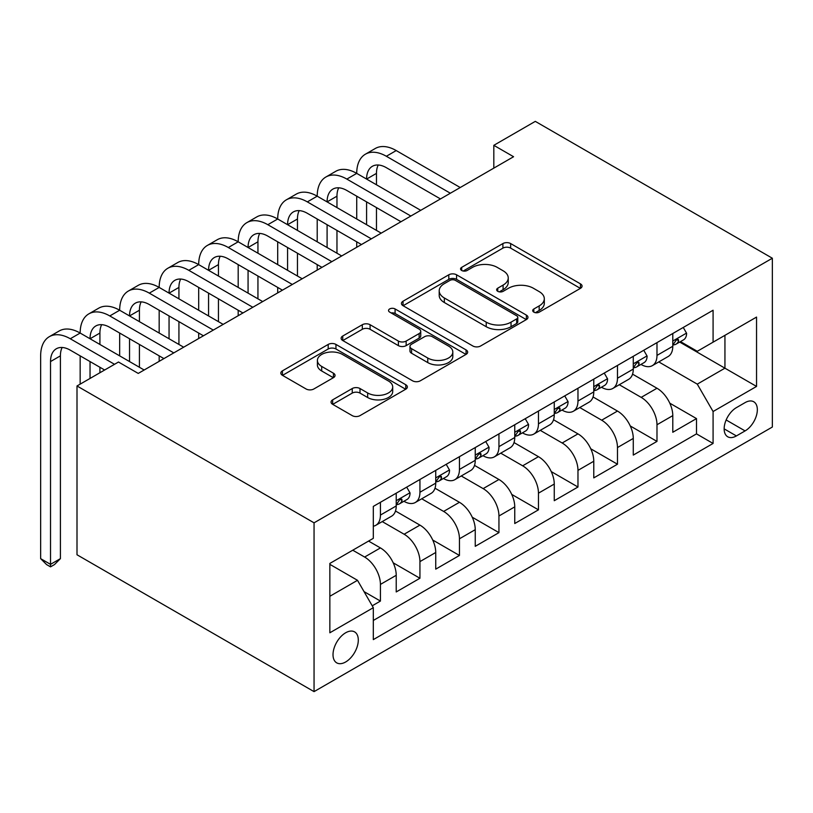 <?xml version="1.0" encoding="UTF-8"?>
<svg xmlns="http://www.w3.org/2000/svg" width="813" height="813" viewBox="0 0 813 813"><rect width="100%" height="100%" fill="white"/><g stroke="black" fill="none" stroke-linecap="round" stroke-linejoin="round"><path stroke-width="1.22" d="M533.826 312.131A3.841 2.215 0 0 0 539.263 312.131L580.462 288.341A5.488 3.171 0 0 0 582.067 286.105A5.488 3.171 0 0 0 580.462 283.869L510.655 243.565A5.488 3.171 0 0 0 502.901 243.565L461.693 267.355A3.841 2.215 0 0 0 460.575 268.92A3.841 2.215 0 0 0 461.693 270.485A3.841 2.215 0 0 0 467.129 270.485L472.455 267.406A17.551 10.132 0 0 1 497.282 267.406L503.095 270.77A17.551 10.132 0 0 1 508.237 277.934A17.551 10.132 0 0 1 503.095 285.099L497.759 288.178A3.841 2.215 0 0 0 496.641 289.743A3.841 2.215 0 0 0 497.759 291.308A3.841 2.215 0 0 0 503.196 291.308L508.521 288.229A17.551 10.132 0 0 1 533.348 288.229L539.161 291.593A17.551 10.132 0 0 1 544.304 298.757A17.551 10.132 0 0 1 539.161 305.922L533.826 309.001A3.841 2.215 0 0 0 532.708 310.566A3.841 2.215 0 0 0 533.826 312.131L533.826 309.001M345.657 661.975A17.876 10.325 120 0 0 357.334 646.223A17.876 10.325 120 0 0 354.6 631.894A17.876 10.325 120 0 0 345.657 632.778A17.876 10.325 120 0 0 333.98 648.53A17.876 10.325 120 0 0 336.714 662.859A17.876 10.325 120 0 0 345.657 661.975M332.659 399.844A5.488 3.171 0 0 0 331.054 402.079A5.488 3.171 0 0 0 332.659 404.325L352.242 415.626A5.488 3.171 0 0 0 359.996 415.626L405.758 389.203A5.488 3.171 0 0 0 407.364 386.968A5.488 3.171 0 0 0 405.758 384.732L335.952 344.427A5.488 3.171 0 0 0 328.198 344.427L282.436 370.85A5.488 3.171 0 0 0 280.831 373.086A5.488 3.171 0 0 0 282.436 375.321L306.095 388.98A5.488 3.171 0 0 0 313.848 388.98L333.432 377.679A5.488 3.171 0 0 0 335.037 375.433A5.488 3.171 0 0 0 333.432 373.197L321.704 366.429A14.675 8.465 0 0 1 317.405 360.433A14.675 8.465 0 0 1 326.46 352.608A14.675 8.465 0 0 1 342.446 354.448L388.401 380.982A14.675 8.465 0 0 1 392.699 386.968A14.675 8.465 0 0 1 383.645 394.793A14.675 8.465 0 0 1 367.659 392.953L359.996 388.533A5.488 3.171 0 0 0 352.242 388.533L332.659 399.844L332.659 404.325M772.35 258.229L535.3 121.371L493.816 145.324L513.572 156.726L138.24 373.421L118.485 362.019L77.001 385.972L314.052 522.83L772.35 258.229L772.35 427.028L314.052 691.629L314.052 522.83M472.851 345.992A5.488 3.171 0 0 0 480.605 345.992L526.367 319.58A5.488 3.171 0 0 0 527.972 317.334A5.488 3.171 0 0 0 526.367 315.098L456.56 274.794A5.488 3.171 0 0 0 448.806 274.794L403.045 301.216A5.488 3.171 0 0 0 401.439 303.452A5.488 3.171 0 0 0 403.045 305.698L472.851 345.992M391.195 312.964A3.841 2.215 0 0 1 395.088 313.503L395.088 308.94L466.062 349.915A5.488 3.171 0 0 1 467.668 352.151A5.488 3.171 0 0 1 466.062 354.387L420.301 380.809A5.488 3.171 0 0 1 412.547 380.809L342.74 340.515L342.74 336.033A5.488 3.171 0 0 0 341.135 338.269A5.488 3.171 0 0 0 342.74 340.515M342.74 336.033L362.324 324.722A5.488 3.171 0 0 1 370.078 324.722L398.39 341.074A5.488 3.171 0 0 0 406.144 341.074L419.132 333.574A5.488 3.171 0 0 0 420.738 331.328A5.488 3.171 0 0 0 419.132 329.092L389.661 312.08A3.841 2.215 0 0 1 388.543 310.505A3.841 2.215 0 0 1 390.911 308.462A3.841 2.215 0 0 1 395.088 308.94M372.222 605.807L380.423 601.071L364.031 591.61M352.771 550.208L364.62 557.047A22.347 12.906 60 0 1 380.423 584.415L396.226 575.299L396.226 591.945L419.935 578.256L393.218 562.83M382.232 521.59L404.132 534.232A22.347 12.906 60 0 1 419.935 561.61L435.738 552.484L435.738 569.141L459.447 555.452L432.719 540.025M421.734 498.786L443.634 511.428A22.347 12.906 60 0 1 459.447 538.795L475.249 529.68L475.249 546.326L498.948 532.637L472.231 517.21M461.245 475.971L483.146 488.613A22.347 12.906 60 0 1 498.948 515.991L514.751 506.865L514.751 523.521L538.46 509.832L511.743 494.406M500.757 453.166L522.657 465.808A22.347 12.906 60 0 1 538.46 493.176L554.263 484.05L554.263 500.706L577.972 487.017L551.244 471.591M540.259 430.351L562.159 442.994A22.347 12.906 60 0 1 577.972 470.371L593.775 461.245L593.775 477.892L617.474 464.213L590.756 448.786M579.771 407.547L601.671 420.189A22.347 12.906 60 0 1 617.474 447.557L633.276 438.431L633.276 455.087L656.985 441.398L656.985 424.752A22.347 12.906 -120 0 0 641.183 397.374L619.282 384.732M630.268 425.971L656.985 441.398M396.226 575.299A22.347 12.906 -120 0 0 380.423 547.921L368.574 541.082M435.738 552.484A22.347 12.906 -120 0 0 419.935 525.117L395.504 511.011M475.249 529.68A22.347 12.906 -120 0 0 459.447 502.302L435.006 488.196M514.751 506.865A22.347 12.906 -120 0 0 498.948 479.497L474.518 465.382M554.263 484.05A22.347 12.906 -120 0 0 538.46 456.682L514.029 442.577M593.775 461.245A22.347 12.906 -120 0 0 577.972 433.868L553.531 419.762M633.276 438.431A22.347 12.906 -120 0 0 617.474 411.063L593.043 396.957M745.084 402.618L736.395 407.638A17.317 10 120 0 0 725.084 422.902A17.317 10 120 0 0 727.737 436.784A17.317 10 120 0 0 736.395 435.931L745.084 430.91A17.317 10 120 0 0 756.405 415.646A17.317 10 120 0 0 753.753 401.764A17.317 10 120 0 0 745.084 402.618M329.854 596.285L357.507 580.309L373.309 607.687L373.309 639.618L713.082 443.451L713.082 411.52L697.28 384.143L658.794 361.917M373.309 607.687L329.854 632.778L329.854 563.429L373.309 538.338L373.309 506.408L713.082 310.241L713.082 342.171L756.547 317.08L756.547 386.429L713.082 411.52M403.919 501.265L404.132 501.387A22.347 12.906 60 0 0 415.301 502.495L431.103 493.369A22.347 12.906 -120 0 0 435.738 483.146L435.738 470.371M443.431 478.461L443.634 478.583A22.347 12.906 60 0 0 454.813 479.69L470.615 470.564A22.347 12.906 -120 0 0 475.249 460.331L475.249 447.557M482.942 455.646L483.146 455.768A22.347 12.906 60 0 0 494.324 456.876L510.127 447.75A22.347 12.906 -120 0 0 514.751 437.526L514.751 424.752M522.444 432.841L522.657 432.963A22.347 12.906 60 0 0 533.826 434.071L549.629 424.945A22.347 12.906 -120 0 0 554.263 414.711L554.263 401.937M561.956 410.026L562.159 410.148A22.347 12.906 60 0 0 573.338 411.256L589.14 402.13A22.347 12.906 -120 0 0 593.775 391.896L593.775 379.122M601.468 387.222L601.671 387.344A22.347 12.906 60 0 0 612.85 388.441L628.652 379.325A22.347 12.906 -120 0 0 633.276 369.092L633.276 356.318M373.309 620.461L696.497 433.878L696.497 418.593L672.788 432.272L672.788 415.626A22.347 12.906 -120 0 0 656.985 388.248L632.555 374.143M640.979 364.407L641.183 364.529A22.347 12.906 -120 0 0 652.351 365.637A22.347 12.906 -120 0 0 656.985 355.403L656.985 342.629M652.351 365.637L668.164 356.511A22.347 12.906 -120 0 0 672.788 346.277L672.788 333.503M380.423 502.302L380.423 515.076A22.347 12.906 60 0 1 375.799 525.31A22.347 12.906 60 0 1 373.309 526.214M375.799 525.31L391.602 516.184A22.347 12.906 -120 0 0 396.226 505.95L396.226 493.176M419.935 479.487L419.935 492.261A22.347 12.906 60 0 1 415.301 502.495M459.447 456.682L459.447 469.457A22.347 12.906 60 0 1 454.813 479.69M498.948 433.868L498.948 446.642A22.347 12.906 60 0 1 494.324 456.876M538.46 411.063L538.46 423.837A22.347 12.906 60 0 1 533.826 434.071M577.972 388.248L577.972 401.022A22.347 12.906 60 0 1 573.338 411.256M617.474 365.444L617.474 378.218A22.347 12.906 60 0 1 612.85 388.441M617.474 447.557L617.474 464.213M577.972 470.371L577.972 487.017M538.46 493.176L538.46 509.832M498.948 515.991L498.948 532.637M459.447 538.795L459.447 555.452M419.935 561.61L419.935 578.256M380.423 584.415L380.423 601.071M357.507 580.309L329.854 564.344M697.28 384.143L724.942 368.177L724.942 335.332L756.547 317.08M679.688 342.06L756.547 386.429M680.481 341.602L697.28 351.297L713.082 342.171M77.001 385.972L77.001 554.771L314.052 691.629M493.816 145.324L493.816 168.128M669.77 403.167L696.497 418.593M696.497 433.878L713.082 443.451M535.361 312.67L539.161 310.485A17.551 10.132 0 0 0 544.304 303.32L544.304 298.757M508.237 277.934L508.237 282.497A17.551 10.132 0 0 1 503.095 289.662L499.294 291.847M580.391 288.381L510.655 248.128A5.488 3.171 0 0 0 502.901 248.128L463.227 271.024M526.296 319.621L456.56 279.357A5.488 3.171 0 0 0 448.806 279.357L403.116 305.739M516.672 318.899A3.841 2.215 0 0 0 517.79 317.334A3.841 2.215 0 0 0 516.672 315.769L455.392 280.394A3.841 2.215 0 0 0 449.965 280.394L444.345 283.635A17.551 10.132 0 0 0 439.203 290.81A17.551 10.132 0 0 0 444.345 297.975L486.225 322.151A17.551 10.132 0 0 0 511.042 322.151L516.672 318.899L516.672 323.462A3.841 2.215 0 0 0 517.79 321.897L517.79 317.334M439.203 290.81L439.203 295.363A17.551 10.132 0 0 0 444.345 302.527L444.345 297.975M516.672 323.462L511.042 326.714A17.551 10.132 0 0 1 486.225 326.714L444.345 302.527M342.812 340.556L362.324 329.285L362.324 324.722M420.738 331.328L420.738 335.891A5.488 3.171 0 0 1 419.132 338.127L406.144 345.637A5.488 3.171 0 0 1 398.39 345.637L370.078 329.285A5.488 3.171 0 0 0 362.324 329.285M395.088 313.503L465.991 354.438M427.76 358.025A14.675 8.465 0 0 0 443.756 359.864A14.675 8.465 0 0 0 452.811 352.039A14.675 8.465 0 0 0 448.512 346.053L432.323 336.704A5.488 3.171 0 0 0 424.569 336.704L411.571 344.204A5.488 3.171 0 0 0 409.965 346.44A5.488 3.171 0 0 0 411.571 348.686L427.76 358.025L427.76 362.588A14.675 8.465 0 0 0 443.756 364.427A14.675 8.465 0 0 0 452.811 356.602L452.811 352.039M409.965 346.44L409.965 351.003A5.488 3.171 0 0 0 411.571 353.249L411.571 348.686M427.76 362.588L411.571 353.249M392.699 386.968L392.699 391.531A14.675 8.465 0 0 1 383.645 399.356A14.675 8.465 0 0 1 367.659 397.516L359.996 393.096A5.488 3.171 0 0 0 352.242 393.096L332.73 404.366M317.405 360.433L317.405 364.996A14.675 8.465 0 0 0 321.704 370.992L321.704 366.429M333.36 377.72L321.704 370.992M405.687 389.254L335.952 348.99A5.488 3.171 0 0 0 328.198 348.99L282.507 375.372M683.255 327.466L686.619 333.279A14.807 8.547 60 0 1 683.55 339.834L676.04 344.163A14.807 8.547 -120 0 0 678.621 340.749L678.306 339.438L676.457 339.804L673.875 343.493A14.807 8.547 60 0 1 672.788 345.596M104.653 370.006L70.284 350.159A27.937 16.128 -120 0 0 56.31 348.777A27.937 16.128 -120 0 0 50.528 361.561L50.528 564.344L40.65 558.643L40.65 355.86A41.91 24.197 60 0 1 49.329 336.673L59.207 330.972A41.91 24.197 60 0 1 80.162 333.056A41.91 24.197 60 0 1 88.841 313.869L98.719 308.168A41.91 24.197 60 0 1 119.663 310.241A41.91 24.197 60 0 1 128.342 291.054L138.22 285.353A41.91 24.197 60 0 1 159.175 287.426A41.91 24.197 60 0 1 167.854 268.249L177.732 262.548A41.91 24.197 60 0 1 198.687 264.621A41.91 24.197 60 0 1 207.366 245.435L217.244 239.733A41.91 24.197 60 0 1 238.189 241.807A41.91 24.197 60 0 1 246.867 222.63L256.745 216.929A41.91 24.197 60 0 1 277.7 219.002A41.91 24.197 60 0 1 286.379 199.815L296.257 194.114A41.91 24.197 60 0 1 317.212 196.187A41.91 24.197 60 0 1 325.891 177.01L335.769 171.309A41.91 24.197 60 0 1 356.724 173.382A41.91 24.197 60 0 1 365.403 154.196L375.271 148.494A41.91 24.197 60 0 1 396.226 150.568L460.229 187.518M365.403 154.196A41.91 24.197 60 0 1 386.348 156.269L450.351 193.22M673.286 344.854L673.347 344.854A14.807 8.547 -120 0 0 676.04 344.163M440.473 198.931L386.348 167.681A27.937 16.128 -120 0 0 372.384 166.289A27.937 16.128 -120 0 0 366.592 179.084L376.47 173.382L376.47 184.785M378.228 165.009A27.937 16.128 -120 0 0 376.47 173.382M366.592 201.888L366.592 224.703M376.47 207.6L376.47 230.404M356.724 247.284L356.724 241.807M356.724 219.002L356.724 196.187M643.754 350.271L647.107 356.084A14.807 8.547 60 0 1 644.038 362.639L636.538 366.978A14.807 8.547 -120 0 0 639.109 363.563L638.805 362.252L636.955 362.618L634.374 366.297A14.807 8.547 60 0 1 633.276 368.411M325.891 177.01A41.91 24.197 60 0 1 346.846 179.084L356.724 173.382L420.728 210.333M346.846 179.084L410.85 216.034M633.774 367.669L633.835 367.669A14.807 8.547 -120 0 0 636.538 366.978M400.972 221.736L346.846 190.486A27.937 16.128 -120 0 0 332.873 189.104A27.937 16.128 -120 0 0 327.09 201.888L336.968 196.187L336.968 207.6M338.716 187.813A27.937 16.128 -120 0 0 336.968 196.187M327.09 224.703L327.09 247.518M336.968 230.404L336.968 253.219M317.212 270.099L317.212 264.621M317.212 241.807L317.212 219.002M604.242 373.086L607.596 378.899A14.807 8.547 60 0 1 604.537 385.453L597.027 389.783A14.807 8.547 -120 0 0 599.608 386.368L599.293 385.057L597.443 385.423L594.862 389.112A14.807 8.547 60 0 1 593.775 391.216M286.379 199.815A41.91 24.197 60 0 1 307.334 201.888L317.212 196.187L381.216 233.138M307.334 201.888L371.338 238.849M594.262 390.474L594.323 390.474A14.807 8.547 -120 0 0 597.027 389.783M361.46 244.55L307.334 213.301A27.937 16.128 -120 0 0 293.361 211.919A27.937 16.128 -120 0 0 287.578 224.703L297.456 219.002L297.456 230.404M299.204 210.628A27.937 16.128 -120 0 0 297.456 219.002M287.578 247.518L287.578 270.323M297.456 253.219L297.456 276.024M277.7 292.904L277.7 287.426M277.7 264.621L277.7 241.807M564.73 395.89L568.084 401.703A14.807 8.547 60 0 1 565.025 408.258L557.515 412.598A14.807 8.547 -120 0 0 560.096 409.183L559.781 407.872L557.931 408.238L555.35 411.917A14.807 8.547 60 0 1 554.263 414.03M246.867 222.63A41.91 24.197 60 0 1 267.823 224.703L277.7 219.002L341.704 255.953M267.823 224.703L331.826 261.654M554.761 413.289L554.812 413.289A14.807 8.547 -120 0 0 557.515 412.598M321.948 267.355L267.823 236.105A27.937 16.128 -120 0 0 253.859 234.723A27.937 16.128 -120 0 0 248.067 247.518L257.945 241.807L257.945 253.219M259.693 233.433A27.937 16.128 -120 0 0 257.945 241.807M248.067 270.323L248.067 293.137M257.945 276.024L257.945 298.838M238.189 315.718L238.189 310.241M238.189 287.426L238.189 264.621M525.218 418.705L528.582 424.518A14.807 8.547 60 0 1 525.513 431.073L518.013 435.402A14.807 8.547 -120 0 0 520.584 431.998L520.279 430.677L518.42 431.053L515.849 434.731A14.807 8.547 60 0 1 514.751 436.835M207.366 245.435A41.91 24.197 60 0 1 228.321 247.518L238.189 241.807L302.192 278.757M228.321 247.518L292.324 284.469M515.249 436.093L515.31 436.093A14.807 8.547 -120 0 0 518.013 435.402M282.446 290.17L228.321 258.92A27.937 16.128 -120 0 0 214.347 257.538A27.937 16.128 -120 0 0 208.565 270.323L218.443 264.621L218.443 276.024M220.191 256.247A27.937 16.128 -120 0 0 218.443 264.621M208.565 293.137L208.565 315.942M218.443 298.838L218.443 321.643M198.687 338.523L198.687 333.056M198.687 310.241L198.687 287.426M485.717 441.51L489.07 447.333A14.807 8.547 60 0 1 486.011 453.878L478.501 458.217A14.807 8.547 -120 0 0 481.083 454.802L480.768 453.491L478.918 453.857L476.337 457.536A14.807 8.547 60 0 1 475.249 459.65M167.854 268.249A41.91 24.197 60 0 1 188.809 270.323L198.687 264.621L262.69 301.572M188.809 270.323L252.813 307.273M475.737 458.908L475.798 458.908A14.807 8.547 -120 0 0 478.501 458.217M242.935 312.975L188.809 281.725A27.937 16.128 -120 0 0 174.836 280.343A27.937 16.128 -120 0 0 169.053 293.137L178.931 287.426L178.931 298.838M180.679 279.052A27.937 16.128 -120 0 0 178.931 287.426M169.053 315.942L169.053 338.757M178.931 321.643L178.931 344.458M159.175 361.338L159.175 355.86M159.175 333.056L159.175 310.241M446.205 464.325L449.559 470.138A14.807 8.547 60 0 1 446.5 476.692L438.99 481.022A14.807 8.547 -120 0 0 441.571 477.617L441.256 476.296L439.406 476.672L436.825 480.351A14.807 8.547 60 0 1 435.738 482.455M128.342 291.054A41.91 24.197 60 0 1 149.297 293.137L159.175 287.426L223.179 324.387M149.297 293.137L213.301 330.088M436.235 481.713L436.286 481.713A14.807 8.547 -120 0 0 438.99 481.022M203.423 335.789L149.297 304.54A27.937 16.128 -120 0 0 135.334 303.158A27.937 16.128 -120 0 0 129.541 315.942L139.419 310.241L139.419 321.643M141.167 301.867A27.937 16.128 -120 0 0 139.419 310.241M129.541 338.757L129.541 361.561M139.419 344.458L139.419 367.263M119.663 355.86L119.663 333.056M406.693 487.129L410.057 492.952A14.807 8.547 60 0 1 406.988 499.497L399.478 503.836A14.807 8.547 -120 0 0 402.059 500.422L401.744 499.111L399.894 499.477L397.323 503.156A14.807 8.547 60 0 1 396.226 505.269M88.841 313.869A41.91 24.197 60 0 1 109.785 315.942L119.663 310.241L183.667 347.192M109.785 315.942L173.789 352.893M396.724 504.527L396.785 504.527A14.807 8.547 -120 0 0 399.478 503.836M163.921 358.594L109.785 327.344A27.937 16.128 -120 0 0 95.822 325.962A27.937 16.128 -120 0 0 90.04 338.757L99.918 333.056L99.918 344.458M101.666 324.672A27.937 16.128 -120 0 0 99.918 333.056M90.04 361.561L90.04 378.441M99.918 367.263L99.918 372.74M80.162 384.143L80.162 355.86M49.329 336.673A41.91 24.197 60 0 1 70.284 338.757L80.162 333.056L144.165 370.006M70.284 338.757L114.531 364.305M62.154 347.486A27.937 16.128 -120 0 0 60.406 355.86L60.406 558.643L50.528 564.344L50.528 566.854L46.575 564.578L40.65 558.643M60.406 558.643L54.481 564.578L50.528 566.854M364.62 557.047L380.423 547.921M404.132 534.232L419.935 525.117M443.634 511.428L459.447 502.302M483.146 488.613L498.948 479.497M522.657 465.808L538.46 456.682M562.159 442.994L577.972 433.868M601.671 420.189L617.474 411.063M641.183 397.374L656.985 388.248M656.985 355.403L672.788 346.277M380.423 515.076L396.226 505.95M419.935 492.261L435.738 483.146M459.447 469.457L475.249 460.331M498.948 446.642L514.751 437.526M538.46 423.837L554.263 414.711M577.972 401.022L593.775 391.896M617.474 378.218L633.276 369.092M656.985 424.752L672.788 415.626M726.141 419.965L745.084 430.91M724.149 428.858L736.395 435.931M539.161 310.485L539.161 305.922M497.759 291.308L497.759 288.178M503.095 289.662L503.095 285.099M461.693 270.485L461.693 267.355M502.901 248.128L502.901 243.565M510.655 248.128L510.655 243.565M580.462 288.341L580.462 283.869M403.045 305.698L403.045 301.216M448.806 279.357L448.806 274.794M456.56 279.357L456.56 274.794M526.367 319.58L526.367 315.098M486.225 326.714L486.225 322.151M511.042 326.714L511.042 322.151M370.078 329.285L370.078 324.722M398.39 345.637L398.39 341.074M406.144 345.637L406.144 341.074M419.132 338.127L419.132 333.574M466.062 354.387L466.062 349.915M352.242 393.096L352.242 388.533M359.996 393.096L359.996 388.533M367.659 397.516L367.659 392.953M333.432 377.679L333.432 373.197M282.436 375.321L282.436 370.85M328.198 348.99L328.198 344.427M335.952 348.99L335.952 344.427M405.758 389.203L405.758 384.732M686.518 333.106L672.788 341.033M396.226 150.568L386.348 156.269M676.711 339.651L678.621 340.749M647.006 355.921L633.276 363.848M637.199 362.456L639.109 363.563M607.504 378.726L593.775 386.653M597.687 385.271L599.608 386.368M567.992 401.541L554.263 409.467M558.185 408.075L560.096 409.183M528.48 424.345L514.751 432.272M518.674 430.89L520.584 431.998M488.979 447.16L475.249 455.087M479.162 453.695L481.083 454.802M449.467 469.965L435.738 477.892M439.66 476.509L441.571 477.617M409.955 492.78L396.226 500.706M400.148 499.324L402.059 500.422M60.406 355.86L50.528 361.561"/></g></svg>
